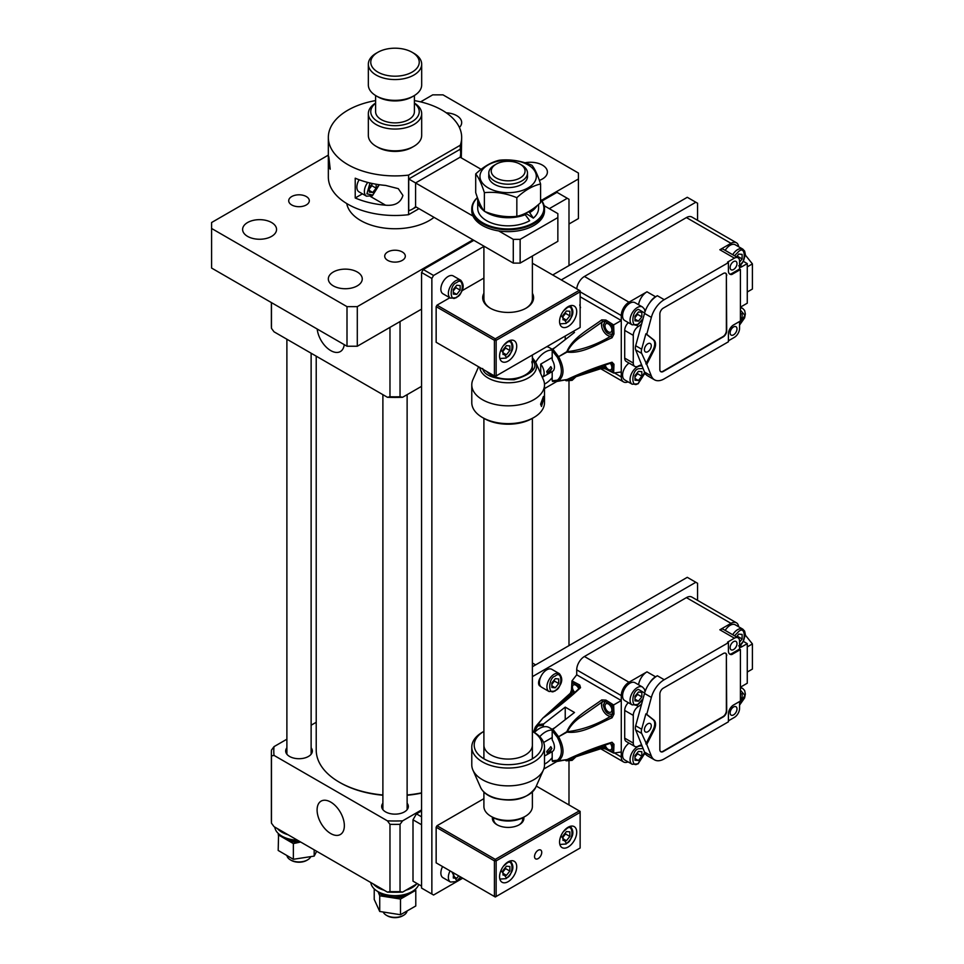 <?xml version="1.0" encoding="UTF-8"?>
<svg xmlns="http://www.w3.org/2000/svg" width="964" height="964" viewBox="0 0 964 964"><rect width="100%" height="100%" fill="white"/><g stroke="black" fill="none" stroke-linecap="round" stroke-linejoin="round"><path stroke-width="1.45" d="M367.742 182.437A10.303 5.953 -60 0 0 366.501 196.186L358.994 191.86A10.303 5.953 -60 0 1 359.126 179.75M371.743 184.522A4.844 2.796 -60 0 1 370.152 187.847A4.844 2.796 -60 0 1 369.296 188.751M371.863 184.377L371.863 185.715L369.296 188.92M372.538 183.546L369.296 187.582L369.296 192.149L372.719 192.463L376.153 188.197L371.863 185.715M376.153 188.197L376.153 184.232M369.296 190.474L372.719 192.463M483.904 246.423L433.571 275.475L431.86 278.439L431.86 894.026L433.571 895.014L462.72 878.192M568.989 804.952L568.989 761.403M568.989 645.615L568.989 381.37M568.989 265.582L568.989 199.271L567.278 198.283L549.287 208.67M473.854 240.337L423.292 269.534L421.569 272.499L421.569 888.085L431.86 894.026M567.278 198.283L556.999 192.342L541.949 201.03M433.571 275.475L423.292 269.534M431.86 278.439L421.569 272.499M642.494 307.01A10.303 5.953 -60 0 0 637.349 307.516A10.303 5.953 -60 0 0 630.613 316.59A10.303 5.953 -60 0 0 632.191 324.844L624.696 320.518A10.303 5.953 -60 0 1 623.118 312.264A10.303 5.953 -60 0 1 629.854 303.19A10.303 5.953 -60 0 1 634.999 302.672L642.494 307.01L644.338 308.974L645.049 311.649M637.445 313.192A4.844 2.796 -60 0 1 635.842 316.505A4.844 2.796 -60 0 1 634.987 317.409M637.566 313.035L637.566 314.372L634.987 317.578M641.843 316.855L641.843 312.276L638.421 311.974L634.987 316.24L634.987 320.807L638.421 321.12L641.843 316.855L637.566 314.372M634.987 319.132L638.421 321.12M306.299 196.548A10.303 5.953 0 0 0 295.068 195.258A10.303 5.953 0 0 0 288.706 200.753A10.303 5.953 0 0 0 291.731 204.958A10.303 5.953 0 0 0 302.949 206.248A10.303 5.953 0 0 0 309.311 200.753A10.303 5.953 0 0 0 306.299 196.548M402.289 251.966A10.303 5.953 0 0 0 391.059 250.676A10.303 5.953 0 0 0 384.708 256.171A10.303 5.953 0 0 0 387.721 260.376A10.303 5.953 0 0 0 398.951 261.666A10.303 5.953 0 0 0 405.314 256.171A10.303 5.953 0 0 0 402.289 251.966M539.37 180.376A16.966 9.797 0 0 0 547.395 172.05A16.966 9.797 0 0 0 542.431 165.121A16.966 9.797 0 0 0 524.958 162.771M459.406 127.465A16.966 9.797 0 0 0 461.684 122.573A16.966 9.797 0 0 0 456.719 115.644A16.966 9.797 0 0 0 446.272 112.812M357.295 272.005A16.966 9.797 0 0 0 338.798 269.884A16.966 9.797 0 0 0 328.326 278.933A16.966 9.797 0 0 0 333.291 285.862A16.966 9.797 0 0 0 351.788 287.983A16.966 9.797 0 0 0 362.259 278.933A16.966 9.797 0 0 0 357.295 272.005M271.583 222.527A16.966 9.797 0 0 0 253.086 220.407A16.966 9.797 0 0 0 242.615 229.456A16.966 9.797 0 0 0 247.591 236.385A16.966 9.797 0 0 0 266.076 238.506A16.966 9.797 0 0 0 276.56 229.456A16.966 9.797 0 0 0 271.583 222.527M346.763 203.561A48.489 27.992 0 0 0 360.717 220.551A48.489 27.992 0 0 0 434.041 217.358M420.581 101.871L432.716 94.858L443.006 94.858L578.424 173.038L578.424 178.979L541.443 200.331M568.989 224.01L578.424 218.563L578.424 178.979M472.999 239.843L357.295 306.648L357.295 346.233L421.569 309.119M357.295 346.233L347.004 346.233L347.004 306.648L357.295 306.648M347.004 306.648L211.586 228.468L211.586 222.527L328.338 155.12M347.004 346.233L211.586 268.052L211.586 228.468M565.446 832.776A4.844 2.796 -60 0 1 563.856 836.089A4.844 2.796 -60 0 1 563 836.993M565.567 832.631L565.567 833.956L563 837.162M569.857 836.439L569.857 831.86L566.422 831.558L563 835.824L563 840.391L566.422 840.704L569.857 836.439L565.567 833.956M563 838.716L566.422 840.704M374.225 888.856L374.225 899.436L379.72 911.462L379.72 895.773L400.494 899.038L400.494 914.728L379.72 911.462M378.045 891.664L379.72 895.773M400.494 899.038L415.785 890.278L415.785 905.967L400.494 914.728M415.785 890.278L415.388 889.23M404.374 896.351A19.388 11.194 180 0 1 395.228 897.737M412.556 891.314A19.388 11.194 180 0 1 411.905 892.037M384.985 896.134A19.388 11.194 180 0 1 378.322 892.254M505.449 867.407A4.844 2.796 -60 0 1 503.859 870.733A4.844 2.796 -60 0 1 503.003 871.637M505.57 867.263L505.57 868.6L503.003 871.805M509.86 871.07L509.86 866.503L506.425 866.202L503.003 870.468L503.003 875.035L506.425 875.336L509.86 871.07L505.57 868.6M503.003 873.36L506.425 875.336M274.812 827.112A24.245 14.002 0 0 0 297.49 840.198M277.379 828.582A24.245 14.002 0 0 0 288.079 834.764M532.381 745.076A24.245 14.002 180 0 1 496.4 757.33A24.245 14.002 180 0 1 483.904 745.076M491.712 762.223A33.945 19.593 180 0 1 483.904 731.363L482.434 732.218A36.367 20.991 0 0 0 471.782 747.064A36.367 20.991 0 0 0 490.543 765.428A36.367 20.991 0 0 0 544.503 747.064A36.367 20.991 0 0 0 533.851 732.218L532.381 731.363A33.945 19.593 180 0 1 535.153 756.945A33.945 19.593 180 0 1 491.712 762.223M544.503 747.064L544.503 764.874A36.367 20.991 180 0 1 543.371 770.067A36.367 20.991 180 0 1 490.543 783.238A36.367 20.991 180 0 1 472.914 770.067A36.367 20.991 180 0 1 471.782 764.874L471.782 747.064M725.193 630.408A10.303 5.953 -60 0 1 730.122 625.323A10.303 5.953 -60 0 1 735.279 624.817L742.774 629.143L744.618 631.119L745.353 634.613L743.401 641.241L739.557 645.772M737.725 635.324A4.844 2.796 -60 0 1 737.038 637.252M737.846 635.18L737.183 637.337M739.557 642.193L742.123 638.999L737.846 636.517M742.123 638.999L742.123 634.42L738.701 634.119L736.448 636.915M383.407 912.402A12.122 7.001 0 0 0 386.419 915.294A12.122 7.001 0 0 0 386.431 915.306A12.122 7.001 0 0 0 403.579 915.306A12.122 7.001 0 0 0 406.965 911.486M403.579 915.306L402.723 915.8A10.905 6.302 180 0 1 387.287 915.8A10.905 6.302 180 0 1 387.275 915.788L386.431 915.306M642.494 687.043A10.303 5.953 -60 0 0 637.349 687.549A10.303 5.953 -60 0 0 630.613 696.635A10.303 5.953 -60 0 0 632.191 704.889L624.696 700.563A10.303 5.953 -60 0 1 623.118 692.309A10.303 5.953 -60 0 1 629.854 683.223A10.303 5.953 -60 0 1 634.999 682.717L642.494 687.043L644.338 689.019L645.049 691.694M637.445 693.224A4.844 2.796 -60 0 1 635.842 696.55A4.844 2.796 -60 0 1 634.987 697.454M637.566 693.08L637.566 694.417L634.987 697.611M641.843 696.888L641.843 692.321L638.421 692.019L634.987 696.273L634.987 700.852L638.421 701.153L641.843 696.888L637.566 694.417M634.987 699.177L638.421 701.153M370.815 882.53A24.245 14.002 0 0 0 377.864 891.555A24.245 14.002 0 0 0 401.964 895.062A24.245 14.002 0 0 0 418.75 884.482M373.369 884.012A24.245 14.002 0 0 0 377.864 887.591A24.245 14.002 0 0 0 384.07 890.194M405.94 890.194A24.245 14.002 0 0 0 416.641 884.012M505.449 346.835A4.844 2.796 -60 0 1 503.859 350.161A4.844 2.796 -60 0 1 503.003 351.053M505.57 346.691L505.57 348.028L503.003 351.221M509.86 350.498L509.86 345.931L506.425 345.618L503.003 349.884L503.003 354.463L506.425 354.764L509.86 350.498L505.57 348.028M503.003 352.788L506.425 354.764M317.204 329.025A19.28 11.134 -120 0 0 330.724 350.595A19.28 11.134 -120 0 0 340.569 351.426A19.28 11.134 -120 0 0 344.244 344.642M421.569 386.323L402.591 397.276A121.211 69.986 180 0 1 387.42 397.276L274.029 331.809L271.474 328.363A123.633 71.384 180 0 1 271.366 325.458L271.366 302.563M402.591 397.276L400.036 396.77A123.633 71.384 180 0 1 389.974 396.77L387.42 397.276M271.474 328.363L271.474 302.624M389.974 327.362L389.974 396.77M400.036 396.77L400.036 321.554M540.587 199.295A36.367 20.991 180 0 1 544.503 208.766A36.367 20.991 180 0 1 533.851 223.612A36.367 20.991 180 0 1 494.231 228.167A36.367 20.991 180 0 1 471.782 208.766A36.367 20.991 180 0 1 477.397 197.56M544.503 208.766L544.503 210.646A36.367 20.991 180 0 1 533.851 225.492A36.367 20.991 180 0 1 494.231 230.047A36.367 20.991 180 0 1 471.782 210.646L471.782 208.766M540.587 199.596A35.752 20.642 180 0 1 533.429 222.865A35.752 20.642 180 0 1 486.157 224.552A35.752 20.642 180 0 1 477.445 197.68M526.187 214.008A20.606 11.893 180 0 1 525.32 214.839M498.689 230.914L513.282 239.349L520.138 239.349L557.855 217.575L557.855 213.622L544.106 205.681M481.132 169.327L460.141 157.204A14.846 12.122 -60 0 0 460.659 152.529A14.846 12.122 -60 0 0 460.141 149.287L408.724 178.979L408.724 210.646A14.846 12.122 120 0 0 412.014 209.345L416.171 207.031M513.282 239.349L513.282 263.1L415.58 206.694L415.58 182.943L473.035 216.105M513.282 263.1L520.138 263.1L557.855 241.325L557.855 217.575M520.138 239.349L520.138 263.1M376.153 53.285L377.864 52.297A24.245 14.002 180 0 1 412.146 52.297A24.245 14.002 180 0 1 412.146 72.095A24.245 14.002 180 0 1 377.864 72.095A24.245 14.002 180 0 1 377.864 52.297L376.153 53.285A26.667 15.4 180 0 0 368.344 64.178L368.344 84.965A26.667 15.4 180 0 0 376.153 95.846A26.667 15.4 180 0 0 413.857 95.846L413.857 95.846A26.667 15.4 180 0 0 421.678 84.965L421.678 64.178A26.667 15.4 180 0 1 413.857 75.059A26.667 15.4 180 0 1 384.805 78.397A26.667 15.4 180 0 1 368.344 64.178M412.146 52.297L413.857 53.285A26.667 15.4 180 0 1 421.678 64.178M412.146 96.834L413.857 95.846L412.146 96.834A24.245 14.002 180 0 1 377.864 96.834L376.153 95.846M414.399 95.52L414.399 111.679A19.388 11.194 180 0 1 408.724 119.596A19.388 11.194 180 0 1 387.588 122.03A19.388 11.194 180 0 1 375.611 111.679L375.611 95.52M414.399 103.281A24.245 14.002 180 0 1 412.146 121.572A24.245 14.002 180 0 1 379.117 122.259A24.245 14.002 180 0 1 375.611 103.281M414.399 103.088A26.667 15.4 180 0 1 421.678 113.656A26.667 15.4 180 0 1 413.857 124.549A26.667 15.4 180 0 1 384.805 127.887A26.667 15.4 180 0 1 368.344 113.656A26.667 15.4 180 0 1 375.611 103.088M421.678 113.656L421.678 135.43A26.667 15.4 180 0 1 413.857 146.323L413.857 146.323A26.667 15.4 180 0 1 376.153 146.323A26.667 15.4 180 0 1 368.344 135.43L368.344 113.656M412.146 147.311L413.857 146.323L412.146 147.311A24.245 14.002 180 0 1 377.864 147.311L376.153 146.323M640.373 745.196L642.181 746.244A10.303 5.953 -60 0 0 637.349 746.931A10.303 5.953 -60 0 0 630.613 756.017A10.303 5.953 -60 0 0 632.191 764.271L624.696 759.945A10.303 5.953 -60 0 1 622.973 752.197A10.303 5.953 -60 0 1 629.046 743.124M637.445 752.607A4.844 2.796 -60 0 1 635.842 755.933A4.844 2.796 -60 0 1 634.987 756.824M637.566 752.462L637.566 753.8L634.987 756.993M641.843 756.27L641.843 751.703L638.421 751.39L634.987 755.656L634.987 760.235L638.421 760.536L641.843 756.27L637.566 753.8M634.987 758.56L638.421 760.536M549.058 691.525L541.563 687.199A10.303 5.953 -60 0 1 539.985 678.945A10.303 5.953 -60 0 1 546.709 669.86A10.303 5.953 -60 0 1 551.866 669.353L559.361 673.679C563.603 678.969 562.145 684.765 554.963 691.092L549.058 691.525A10.303 5.953 -60 0 1 547.48 683.271A10.303 5.953 -60 0 1 554.216 674.197A10.303 5.953 -60 0 1 559.361 673.679M554.312 679.861A4.844 2.796 -60 0 1 552.709 683.187A4.844 2.796 -60 0 1 551.854 684.091M554.421 679.716L554.421 681.054L551.854 684.259M558.71 683.536L558.71 678.957L555.276 678.656L551.854 682.922L551.854 687.489L555.276 687.79L558.71 683.536L554.421 681.054M551.854 685.814L555.276 687.79M329.013 166.808C328.109 162.639 328.109 151.625 329.013 158.494L330.218 169.23L329.013 166.808M328.447 156.445L329.013 158.494M385.576 185.413L398.289 188.655L402.916 195.427C400.723 202.753 394.939 206.007 385.576 205.199A66.661 38.488 180 0 1 355.222 197.994L355.222 178.195A66.661 38.488 0 0 0 385.576 185.413M375.611 100.593A66.661 38.488 0 0 0 328.338 137.418A66.661 38.488 0 0 0 347.871 164.627A66.661 38.488 0 0 0 408.591 175.099L408.591 214.683L419.003 208.67M328.338 137.418L328.338 177.002A66.661 38.488 0 0 0 347.871 204.211A66.661 38.488 0 0 0 408.591 214.683M408.591 175.099L460.274 145.251A66.661 38.488 0 0 0 461.672 137.418A66.661 38.488 0 0 0 442.151 110.197A66.661 38.488 0 0 0 414.399 100.593M460.274 145.251L460.274 149.769M461.672 137.418L461.298 157.879M362.416 193.836L355.222 197.994M330.724 802.084A19.28 11.134 -120 0 0 321.301 801.012A19.28 11.134 -120 0 0 318.072 816.375A19.28 11.134 -120 0 0 330.724 833.559A19.28 11.134 -120 0 0 340.569 834.39A19.28 11.134 -120 0 0 343.256 818.87A19.28 11.134 -120 0 0 330.724 802.084M286.886 747.811A13.327 7.7 0 0 0 285.681 751.016A13.327 7.7 0 0 0 289.586 756.463A13.327 7.7 0 0 0 304.118 758.126A13.327 7.7 0 0 0 312.348 751.016A13.327 7.7 0 0 0 311.131 747.811M382.889 803.229A13.327 7.7 0 0 0 381.672 806.434A13.327 7.7 0 0 0 385.576 811.881A13.327 7.7 0 0 0 400.108 813.556A13.327 7.7 0 0 0 408.338 806.434A13.327 7.7 0 0 0 407.121 803.229M286.886 739.207L274.029 746.63A121.211 69.986 180 0 0 274.029 755.402L387.42 820.858A121.211 69.986 180 0 0 402.591 820.858L421.569 809.905M316.216 722.277L311.131 725.217M402.591 820.858L400.036 824.316A123.633 71.384 180 0 1 389.974 824.316L387.42 820.858M274.029 755.402L271.474 755.896A123.633 71.384 180 0 1 271.366 752.992A123.633 71.384 180 0 1 271.474 750.088L274.029 746.63M271.474 755.896L271.474 823.196A123.633 71.384 180 0 1 271.366 820.292L271.366 752.992M400.036 824.316L400.036 891.616A123.633 71.384 180 0 1 389.974 891.616L389.974 824.316M271.474 823.196L274.029 826.654L387.42 892.122L389.974 891.616M400.036 891.616L402.591 892.122A121.211 69.986 180 0 1 387.42 892.122M402.591 892.122L417.292 883.639M524.681 169.001A16.918 9.773 0 0 0 520.102 164.157A16.918 9.773 0 0 0 496.171 164.157A16.918 9.773 0 0 0 491.604 173.122A16.918 9.773 0 0 0 511.715 180.605A16.918 9.773 0 0 0 524.681 169.001M496.171 164.157L494.46 165.145A19.34 11.17 0 0 0 488.796 173.038A19.34 11.17 0 0 0 489.23 175.4A19.34 11.17 0 0 0 510.197 184.148A19.34 11.17 0 0 0 527.489 173.038A19.34 11.17 0 0 0 527.055 170.676A19.34 11.17 0 0 0 521.825 165.145L520.102 164.157M483.904 792.083L483.904 806.434A24.245 14.002 0 0 0 484.446 809.399A24.245 14.002 0 0 0 491.001 816.339A24.245 14.002 0 0 0 525.284 816.339A24.245 14.002 0 0 0 532.381 806.434L532.381 792.083M491.001 816.339L492.712 817.327A21.823 12.592 0 0 0 523.572 817.327L525.284 816.339M540.587 183.979L540.587 202.633C532.646 209.995 524.729 214.574 516.837 216.346C506.052 217.454 495.231 215.779 484.386 211.321C481.494 207.875 478.602 201.633 475.698 192.583L475.698 173.93C478.59 177.376 481.482 183.618 484.386 192.667C495.183 191.547 505.992 193.222 516.837 197.692C524.729 190.342 532.646 185.775 540.587 183.979C537.695 174.954 534.803 168.712 531.899 165.242C521.102 160.783 510.293 159.108 499.448 160.217C491.544 162 483.627 166.567 475.698 173.93M527.489 175.617A19.388 11.194 180 0 1 516.186 186.594A19.388 11.194 180 0 1 494.424 184.317A19.388 11.194 180 0 1 488.796 175.617M528.067 164.904A28.185 16.268 180 0 1 528.067 187.908A28.185 16.268 180 0 1 488.218 187.908A28.185 16.268 180 0 1 488.218 164.904A28.185 16.268 180 0 1 528.067 164.904M484.386 192.667L484.386 211.321M516.837 216.346L516.837 197.692M602.56 701.744L605.211 701.479L612.176 705.793L612.441 713.999L610.875 716.156C596.933 724.663 582.401 729.856 567.266 731.724C570.447 725.675 575.026 720.723 581.003 716.867L602.56 701.744L601.729 699.924L605.934 700.117A1.217 0.675 121.5 0 0 605.211 701.479L603.283 704.997C604.838 712.034 607.898 715.035 612.441 713.999A1.217 0.675 178.5 0 0 613.972 714.047L612.044 717.782L610.875 716.156A8.483 4.904 -120 0 1 604.729 712.926A8.483 4.904 -120 0 1 601.56 704.997A8.483 4.904 -120 0 1 602.56 701.744M736.99 708.962A4.844 2.796 120 0 0 735.978 706.733A4.844 2.796 120 0 0 732.242 708.034A4.844 2.796 120 0 0 730.122 712.914A4.844 2.796 120 0 0 731.134 715.131A4.844 2.796 120 0 0 734.869 713.842A4.844 2.796 120 0 0 736.99 708.962M645.868 743.931L653.098 729.82A9.7 5.603 120 0 0 653.098 719.638L645.868 713.866L641.663 729.242A7.278 4.193 120 0 0 641.663 733.411L646.736 744.425L653.954 730.314A9.7 5.603 120 0 0 653.954 720.132L646.736 714.36L651.363 697.406A19.388 11.194 -60 0 1 664.208 679.716L728.41 642.651L728.41 650.567A7.278 4.193 120 0 0 728.41 650.905A7.278 4.193 120 0 0 729.917 654.231A7.278 4.193 120 0 0 731.845 654.52L730.989 654.026L739.557 649.085L739.557 641.168A7.278 4.193 -60 0 0 738.05 637.831A7.278 4.193 -60 0 0 734.411 638.192L719.843 629.781A7.278 4.193 -60 0 1 723.482 629.42L738.05 637.831M729.507 653.941A7.278 4.193 120 0 0 730.989 654.026M730.122 647.591A4.844 2.796 -60 0 1 732.242 642.711A4.844 2.796 -60 0 1 735.978 641.422A4.844 2.796 -60 0 1 736.99 643.639A4.844 2.796 -60 0 1 734.869 648.519A4.844 2.796 -60 0 1 731.134 649.82A4.844 2.796 -60 0 1 730.122 647.591M602.126 745.847A8.483 4.904 -120 0 0 602.56 747.004L567.085 759.548L584.533 752.269L611.682 742.81A1.217 0.639 73.7 0 0 612.044 742.256L613.972 744.292A1.217 0.723 -178.4 0 1 612.441 744.184L612.176 752.077L602.56 747.004A1.217 0.723 -105.5 0 1 602.175 748.305L605.488 748.932A1.217 0.723 -61.6 0 1 605.211 748.353L603.729 745.305M552.191 751.619A9.7 5.603 -120 0 0 552.42 751.498A9.7 5.603 -120 0 0 554.421 747.064A9.7 5.603 -120 0 0 552.191 739.93L552.191 730.688L557.433 737.4L558.602 736.737C564.458 747.931 564.458 755.969 558.602 760.837L557.433 760.186L552.191 760.849L552.902 761.476L552.191 760.849L552.191 751.631M551.854 748.546L547.215 753.041L546.709 751.51L550.854 746.739L551.854 748.546M574.845 692.369A4.844 2.796 60 0 1 572.423 687.187A4.844 2.796 60 0 1 573.423 684.958A4.844 2.796 60 0 1 578.762 688.766M644.422 729.736A4.844 2.796 -60 0 1 646.531 724.856A4.844 2.796 -60 0 1 650.266 723.566A4.844 2.796 -60 0 1 651.278 725.784A4.844 2.796 -60 0 1 649.158 730.664A4.844 2.796 -60 0 1 645.422 731.953A4.844 2.796 -60 0 1 644.422 729.736M610.224 743.244A4.844 2.796 60 0 1 611.851 747.558A4.844 2.796 60 0 1 610.851 749.775A4.844 2.796 60 0 1 605.139 744.847M547.106 752.956A3.639 2.097 120 0 0 549.854 751.799A3.639 2.097 120 0 0 551.336 748.245A3.639 2.097 120 0 0 550.697 746.654M604.994 705.985A4.844 2.796 60 0 1 605.995 703.768A4.844 2.796 60 0 1 609.73 705.07A4.844 2.796 60 0 1 611.851 709.95A4.844 2.796 60 0 1 610.851 712.167A4.844 2.796 60 0 1 607.103 710.866A4.844 2.796 60 0 1 604.994 705.985M552.191 757.668A19.388 11.194 -60 0 1 544.503 764.127M539.744 736.677A19.388 11.194 -60 0 1 552.3 730.134M534.381 732.519A19.388 11.194 -60 0 1 549.119 727.543L552.613 729.555M552.191 737.532L543.624 742.473M552.456 729.459L553.131 729.073M579.846 687.742L579.063 686.38L579.87 687.718C574.026 693.622 555.372 708.914 550.396 712.601L542.84 718.108L537.719 724.675L543.648 723.916L565.229 707.13L574.484 712.48L552.902 729.254L552.191 730.688M543.178 717.819L571.688 693.526L571.833 690.549L573.737 693.357M552.902 729.254L558.602 736.737L566.844 731.688C572.978 717.24 589.028 709.432 601.729 699.924M554.842 727.712L552.131 729.278M660.689 751.643A4.844 2.796 120 0 0 662.931 751.317L722.928 716.674A4.844 2.796 120 0 0 726.362 710.733L726.362 655.315A4.844 2.796 120 0 0 725.518 653.206M641.663 729.242L635.674 725.784A7.278 4.193 120 0 0 635.674 729.953L641.663 733.411M635.674 725.784L641.663 703.877A12.122 7.001 -60 0 1 638.421 706.479L636.276 705.25M731.845 654.52L740.412 649.579L740.412 701.045L733.556 704.997A7.278 4.193 120 0 0 728.41 713.902L728.41 721.819L664.208 758.897A19.388 11.194 -60 0 1 654.508 759.849A19.388 11.194 -60 0 1 651.363 756.029L644.506 752.077L641.663 744.931A12.122 7.001 -60 0 0 638.421 746.064A7.278 4.193 -60 0 1 634.782 746.425L626.214 741.485A7.278 4.193 -60 0 1 624.708 738.147L624.708 710.444L633.276 715.384A7.278 4.193 -60 0 1 638.421 706.479M633.276 715.384L633.276 743.099L624.708 738.147M634.782 746.425A7.278 4.193 -60 0 1 633.276 743.099M641.663 744.931L635.674 729.953M612.176 705.793L613.634 704.961L613.972 714.047M612.044 717.782C597.584 724.036 582.425 734.038 567.085 732.11L558.602 736.737M566.88 759.68L558.602 760.837L567.085 759.548C582.569 752.39 597.559 746.63 612.044 742.256M613.972 744.292L613.634 753.089L605.488 748.932A1.217 0.723 -61.6 0 0 605.934 748.944M605.934 700.117L613.634 704.961L621.274 700.539L621.274 752.004L613.634 753.089L612.176 752.077M655.556 676.788L657.352 675.764A19.388 11.194 120 0 0 649.64 682.946A12.122 7.001 -60 0 1 655.556 676.788L646.989 671.848A12.122 7.001 -60 0 0 638.566 684.777M641.663 703.877L644.506 693.441L651.363 697.406M649.64 682.946A19.388 11.194 120 0 0 644.506 693.441M542.937 727.001L543.648 723.916M533.972 732.279L537.707 726.013L542.937 725.35M571.688 689.634A1.217 0.723 1.6 0 0 571.833 690.549L572.098 682.657L579.063 686.38A1.217 0.723 118.4 0 1 579.738 684.994L580.533 687.681A1.217 0.639 -133.7 0 0 579.87 687.718M572.098 682.657L571.953 680.897L579.738 684.994M570.218 693.646A1.217 0.723 45.5 0 1 570.363 693.212L571.483 690.031L571.953 680.897L576.713 674.812L621.274 700.539L621.274 695.598A10.905 6.302 -60 0 1 628.986 682.235L646.989 671.848M580.533 687.681C569.447 698.081 556.963 708.179 543.081 717.975M537.707 726.013L537.719 724.675L542.877 718.072M565.229 719.602L565.229 707.13M558.602 760.837L552.589 761.5M601.729 748.221A1.217 0.723 -105.5 0 0 602.175 748.305L566.844 759.692L556.71 761.536M726.699 655.508A4.844 2.796 120 0 0 725.699 653.291A4.844 2.796 120 0 0 723.265 653.532L663.28 688.176A4.844 2.796 120 0 0 659.846 694.116L659.846 749.534A4.844 2.796 120 0 0 660.846 751.751A4.844 2.796 120 0 0 663.28 751.51L723.265 716.879A4.844 2.796 120 0 0 726.699 710.938L726.362 655.315M646.736 714.36L645.868 713.866M728.41 642.651L727.555 642.157L734.411 638.192M740.412 649.579L739.557 649.085M651.363 756.029L646.736 744.425M644.506 752.077A19.388 11.194 120 0 0 647.651 755.896L654.508 759.849M732.556 620.563L734.556 621.72M745.341 635.131L752.414 643.928L752.414 669.076L747.269 672.041M739.557 647.639A12.122 7.001 120 0 0 742.123 646.603L747.269 643.639L747.269 683.223L742.123 686.199A12.122 7.001 120 0 0 740.412 687.38M624.708 710.444A7.278 4.193 -60 0 1 628.347 702.66M739.617 701.503L739.557 708.468A7.278 4.193 -60 0 1 734.411 717.373L728.41 720.831M533.562 732.038L535.345 727.025L537.719 724.675M536.165 725.964L542.84 718.108L570.363 693.212A1.217 0.723 45.5 0 1 571.688 693.526A8.483 4.904 -120 0 0 572.459 694.478M743.328 641.361L747.269 643.639M752.414 643.928L747.269 646.904M719.843 629.781L730.989 623.346A10.905 6.302 -60 0 1 736.436 622.804A10.905 6.302 -60 0 1 738.641 626.757M628.058 761.885A10.905 6.302 -60 0 1 623.539 761.946A10.905 6.302 -60 0 1 621.274 756.957L621.274 752.004M736.436 622.804L691.875 597.077A10.905 6.302 120 0 0 686.416 597.62L584.425 656.508A10.905 6.302 120 0 0 576.713 669.86L576.713 674.812M379.912 892.604A18.388 10.616 -0 0 0 380.937 893.387L381.274 893.194M383.166 893.869L383.166 894.664A18.388 10.616 -0 0 0 408.013 894.05A18.388 10.616 -0 0 0 410.098 892.604M523.777 817.207A15.761 9.098 180 0 1 519.283 824.75L519.283 824.75A15.761 9.098 180 0 1 497.002 824.75A15.761 9.098 180 0 1 492.508 817.207M518.837 824.991A14.544 8.399 -0 0 0 522.681 819.304L522.681 817.809M534.538 856.514A5.085 2.94 120 0 0 535.598 858.852A5.085 2.94 120 0 0 539.515 857.49A5.085 2.94 120 0 0 541.744 852.357A5.085 2.94 120 0 0 540.683 850.031A5.085 2.94 120 0 0 536.767 851.393A5.085 2.94 120 0 0 534.538 856.514M499.569 876.71A12.122 7.001 120 0 0 502.075 882.253A12.122 7.001 120 0 0 511.426 879.011A12.122 7.001 120 0 0 516.716 866.805A12.122 7.001 120 0 0 514.198 861.262A12.122 7.001 120 0 0 504.859 864.503A12.122 7.001 120 0 0 499.569 876.71M559.566 842.066A12.122 7.001 120 0 0 562.072 847.621A12.122 7.001 120 0 0 571.423 844.368A12.122 7.001 120 0 0 576.713 832.173A12.122 7.001 120 0 0 574.195 826.618A12.122 7.001 120 0 0 564.856 829.871A12.122 7.001 120 0 0 559.566 842.066M495.279 896.99L496.147 896.496L494.424 896.496L495.279 896.99M483.904 798.662L437.005 825.738L436.15 827.22L437.005 825.738L495.279 859.382L494.424 860.876L494.424 896.496L436.15 862.852L436.15 827.22L494.424 860.876L496.147 860.876L580.135 812.375L580.135 811.387L536.297 786.07M580.135 848.007L496.147 896.496L496.147 860.876L495.279 859.382L579.28 810.893L580.135 812.375L580.135 848.007M493.797 817.906A14.544 8.399 -0 0 0 493.592 819.304A14.544 8.399 -0 0 0 497.448 824.991M611.935 362.813L612.441 364.139L611.935 362.813M602.56 321.711L605.211 321.434L612.176 325.76L612.441 333.954L610.875 336.111C596.933 344.63 582.401 349.824 567.266 351.691C570.447 345.642 575.026 340.69 581.003 336.834L602.56 321.711L601.729 319.879L605.934 320.072A1.217 0.675 121.5 0 0 605.211 321.434L603.283 324.952C604.838 332.002 607.898 335.002 612.441 333.954A1.217 0.675 178.5 0 0 613.972 334.002L612.044 337.749L610.875 336.111A8.483 4.904 -120 0 1 604.729 332.881A8.483 4.904 -120 0 1 601.56 324.952A8.483 4.904 -120 0 1 602.56 321.711M736.99 328.917A4.844 2.796 120 0 0 735.978 326.7A4.844 2.796 120 0 0 732.242 328.001A4.844 2.796 120 0 0 730.122 332.881A4.844 2.796 120 0 0 731.134 335.098A4.844 2.796 120 0 0 734.869 333.797A4.844 2.796 120 0 0 736.99 328.917M645.868 363.898L653.098 349.775A9.7 5.603 120 0 0 653.098 339.593L645.868 333.821L641.663 349.209A7.278 4.193 120 0 0 641.663 353.378L646.736 364.392L653.954 350.269A9.7 5.603 120 0 0 653.954 340.099L646.736 334.315L651.363 317.361A19.388 11.194 -60 0 1 664.208 299.671L728.41 262.606L728.41 270.523A7.278 4.193 120 0 0 728.41 270.872A7.278 4.193 120 0 0 729.917 274.198A7.278 4.193 120 0 0 731.845 274.487L730.989 273.993L739.557 269.04L739.557 261.123A7.278 4.193 -60 0 0 738.05 257.798A7.278 4.193 -60 0 0 734.411 258.159L719.843 249.736A7.278 4.193 -60 0 1 723.482 249.387L738.05 257.798M729.507 273.909A7.278 4.193 120 0 0 730.989 273.993M730.122 267.558A4.844 2.796 -60 0 1 732.242 262.678A4.844 2.796 -60 0 1 735.978 261.377A4.844 2.796 -60 0 1 736.99 263.594A4.844 2.796 -60 0 1 734.869 268.474A4.844 2.796 -60 0 1 731.134 269.775A4.844 2.796 -60 0 1 730.122 267.558M602.126 365.814A8.483 4.904 -120 0 0 602.56 366.959L567.085 379.503L584.533 372.237L611.682 362.777A1.217 0.639 73.7 0 0 612.044 362.223L613.972 364.259A1.217 0.723 -178.4 0 1 612.441 364.139L612.176 372.044L602.56 366.959A1.217 0.723 -105.5 0 1 602.175 368.26L605.488 368.887A1.217 0.723 -61.6 0 1 605.211 368.32L603.729 365.272M552.191 371.574A9.7 5.603 -120 0 0 552.42 371.453A9.7 5.603 -120 0 0 554.421 367.019A9.7 5.603 -120 0 0 552.191 359.885L552.191 350.655L557.433 357.367L558.602 356.692C564.458 367.887 564.458 375.924 558.602 380.804L557.433 380.141L552.191 380.816L552.902 381.431L552.191 380.816L552.191 371.586M551.854 368.501L547.215 372.996L546.709 371.477L550.854 366.694L551.854 368.501M552.191 357.487L540.708 364.115A9.7 5.603 60 0 1 544.142 372.96A9.7 5.603 60 0 1 542.322 377.273L552.42 371.453M644.422 349.703A4.844 2.796 -60 0 1 646.531 344.823A4.844 2.796 -60 0 1 650.266 343.521A4.844 2.796 -60 0 1 651.278 345.739A4.844 2.796 -60 0 1 649.158 350.619A4.844 2.796 -60 0 1 645.422 351.92A4.844 2.796 -60 0 1 644.422 349.703M610.224 363.211A4.844 2.796 60 0 1 611.851 367.513A4.844 2.796 60 0 1 610.851 369.73A4.844 2.796 60 0 1 605.139 364.802M547.106 372.923A3.639 2.097 120 0 0 549.854 371.755A3.639 2.097 120 0 0 551.336 368.212A3.639 2.097 120 0 0 550.697 366.621M604.994 325.953A4.844 2.796 60 0 1 605.995 323.723A4.844 2.796 60 0 1 609.73 325.025A4.844 2.796 60 0 1 611.851 329.905A4.844 2.796 60 0 1 610.851 332.122A4.844 2.796 60 0 1 607.103 330.821A4.844 2.796 60 0 1 604.994 325.953M552.191 377.623A19.388 11.194 -60 0 1 544.479 384.106M535.683 362.247A19.388 11.194 -60 0 1 552.3 350.089M546.781 346.691A19.388 11.194 -60 0 1 549.119 347.498L552.613 349.522M540.708 364.115L540.708 373.622M552.456 349.426L553.131 349.028M573.086 331.508L574.484 332.435L552.902 349.221L558.602 356.692L566.844 351.655C572.978 337.207 589.028 329.387 601.729 319.879M554.842 347.667L552.131 349.245M660.689 371.598A4.844 2.796 120 0 0 662.931 371.273L722.928 336.641A4.844 2.796 120 0 0 726.362 330.7L726.362 275.27A4.844 2.796 120 0 0 725.518 273.161M641.663 349.209L635.674 345.739A7.278 4.193 120 0 0 635.674 349.908L641.663 353.378M635.674 345.739L641.663 323.844A12.122 7.001 -60 0 1 638.421 326.447L636.276 325.205M731.845 274.487L740.412 269.534L740.412 321L733.556 324.952A7.278 4.193 120 0 0 728.41 333.869L728.41 341.786L664.208 378.852A19.388 11.194 -60 0 1 654.508 379.816A19.388 11.194 -60 0 1 651.363 375.996L644.506 372.032L641.663 364.898A12.122 7.001 -60 0 0 638.421 366.031A7.278 4.193 -60 0 1 634.782 366.392L626.214 361.44A7.278 4.193 -60 0 1 624.708 358.114L624.708 330.399L633.276 335.352A7.278 4.193 -60 0 1 638.421 326.447M633.276 335.352L633.276 363.054L624.708 358.114M634.782 366.392A7.278 4.193 -60 0 1 633.276 363.054M641.663 364.898L635.674 349.908M612.176 325.76L613.634 324.916L613.972 334.002M612.044 337.749C597.584 344.003 582.425 353.993 567.085 352.065L558.602 356.692M566.88 379.635L558.602 380.804L567.085 379.503C582.569 372.357 597.559 366.585 612.044 362.223M613.972 364.259L613.634 373.044L605.488 368.887A1.217 0.723 -61.6 0 0 605.934 368.899M605.934 320.072L613.634 324.916L621.274 320.506L621.274 371.971L613.634 373.044L612.176 372.044M655.556 296.755L657.352 295.719A19.388 11.194 120 0 0 649.64 302.901A12.122 7.001 -60 0 1 655.556 296.755L646.989 291.803A12.122 7.001 -60 0 0 638.566 304.732M641.663 323.844L644.506 313.408L651.363 317.361M649.64 302.901A19.388 11.194 120 0 0 644.506 313.408M579.738 304.949L580.533 307.649A1.217 0.639 -133.7 0 0 580.135 307.564M565.229 339.557L565.229 336.038M552.902 349.221L552.191 350.655M558.602 380.804L552.589 381.467M601.729 368.176A1.217 0.723 -105.5 0 0 602.175 368.26L566.844 379.647L556.71 381.503M726.699 275.475A4.844 2.796 120 0 0 725.699 273.258A4.844 2.796 120 0 0 723.265 273.499L663.28 308.131A4.844 2.796 120 0 0 659.846 314.071L659.846 369.489A4.844 2.796 120 0 0 660.846 371.718A4.844 2.796 120 0 0 663.28 371.477L723.265 336.834A4.844 2.796 120 0 0 726.699 330.893L726.362 275.27M646.736 334.315L645.868 333.821M728.41 262.606L727.555 262.112L734.411 258.159M740.412 269.534L739.557 269.04M651.363 375.996L646.736 364.392M644.506 372.032A19.388 11.194 120 0 0 647.651 375.852L654.508 379.816M732.556 240.53L734.556 241.687M745.341 255.086L752.414 263.895L752.414 289.031L747.269 292.008M739.557 267.594A12.122 7.001 120 0 0 742.123 266.57L747.269 263.594L747.269 303.19L742.123 306.154A12.122 7.001 120 0 0 740.412 307.347M624.708 330.399A7.278 4.193 -60 0 1 628.347 322.627M739.557 321.494L739.557 328.423A7.278 4.193 -60 0 1 734.411 337.328L728.41 340.798M580.135 296.755L621.274 320.506L621.274 315.553A10.905 6.302 -60 0 1 628.986 302.19L646.989 291.803M743.328 261.328L747.269 263.594M752.414 263.895L747.269 266.859M719.843 249.736L730.989 243.314A10.905 6.302 -60 0 1 736.436 242.771A10.905 6.302 -60 0 1 738.641 246.724M628.058 381.84A10.905 6.302 -60 0 1 623.539 381.913A10.905 6.302 -60 0 1 621.274 376.912L621.274 371.971M736.436 242.771L691.875 217.033A10.905 6.302 120 0 0 686.416 217.575L584.425 276.463A10.905 6.302 120 0 0 576.749 288.863M725.193 250.375A10.303 5.953 -60 0 1 730.122 245.29A10.303 5.953 -60 0 1 735.279 244.784L742.774 249.11L744.618 251.086L745.353 254.568L743.401 261.196L739.557 265.727M737.725 255.291A4.844 2.796 -60 0 1 737.038 257.207M737.846 255.147L737.183 257.292M739.557 262.16L742.123 258.954L737.846 256.484M742.123 258.954L742.123 254.388L738.701 254.074L736.448 256.87M565.446 312.191A4.844 2.796 -60 0 1 563.856 315.517A4.844 2.796 -60 0 1 563 316.421M565.567 312.047L565.567 313.384L563 316.59M569.857 315.867L569.857 311.288L566.422 310.986L563 315.252L563 319.819L566.422 320.12L569.857 315.867L565.567 313.384M563 318.144L566.422 320.12M543.877 398.626L541.479 406.447L540.599 404.193L543.431 396.457L543.877 398.626M482.434 417.496L484.145 418.484A33.945 19.593 0 0 0 532.14 418.484L533.851 417.496A36.367 20.991 180 0 1 482.434 417.496A36.367 20.991 180 0 1 472.746 407.459A36.367 20.991 180 0 1 471.782 402.651L471.782 384.829A36.367 20.991 0 0 0 472.746 389.649A36.367 20.991 0 0 0 512.342 405.687A36.367 20.991 0 0 0 544.503 384.829A36.367 20.991 0 0 0 543.539 380.021A36.367 20.991 0 0 0 543.371 379.635A36.367 20.991 0 0 0 543.202 379.262M544.503 384.829L544.503 402.651A36.367 20.991 180 0 1 533.851 417.496M478.59 366.79L472.914 379.635A36.367 20.991 0 0 0 471.782 384.829M531.742 361.825A24.245 14.002 180 0 1 532.381 365.043A24.245 14.002 180 0 1 513.764 378.659A24.245 14.002 180 0 1 486.507 371.345M408.724 178.979L415.58 182.943L460.141 157.204M415.58 206.694A14.846 12.122 120 0 1 412.014 209.345M532.381 293.261A25.45 14.701 180 0 1 526.139 308.131L526.139 308.131A25.45 14.701 180 0 1 490.146 308.131A25.45 14.701 180 0 1 483.904 293.261M525.705 308.384A24.245 14.002 0 0 0 532.381 298.732M499.569 356.126A12.122 7.001 120 0 0 502.075 361.681A12.122 7.001 120 0 0 511.426 358.427A12.122 7.001 120 0 0 516.716 346.233A12.122 7.001 120 0 0 514.198 340.69A12.122 7.001 120 0 0 504.859 343.931A12.122 7.001 120 0 0 499.569 356.126M559.566 321.494A12.122 7.001 120 0 0 562.072 327.037A12.122 7.001 120 0 0 571.423 323.796A12.122 7.001 120 0 0 576.713 311.601A12.122 7.001 120 0 0 574.195 306.046A12.122 7.001 120 0 0 564.856 309.299A12.122 7.001 120 0 0 559.566 321.494M495.279 376.418L496.147 375.924L494.424 375.924L495.279 376.418M449.839 297.755L437.005 305.166L436.15 306.648L437.005 305.166L495.279 338.81L494.424 340.292L494.424 375.924L436.15 342.28L436.15 306.648L494.424 340.292L496.147 340.292L580.135 291.803L580.135 290.815L532.381 263.244M580.135 327.435L496.147 375.924L496.147 340.292L495.279 338.81L579.28 290.321L580.135 291.803L580.135 327.435M483.904 298.732A24.245 14.002 0 0 0 490.58 308.384M483.904 278.09L462.31 290.55M413.002 819.798L421.569 824.75L421.569 886.109L413.002 881.156L413.002 819.798L416.436 813.857L421.569 816.833M421.569 810.893L416.436 813.857M525.669 213.213L533.321 218.129A30.426 17.569 0 0 0 538.563 208.272L538.563 204.428M536.972 205.778A30.426 17.569 180 0 1 529.658 212.574L528.344 211.815M533.321 218.129L529.658 212.574M484.036 210.875A30.426 17.569 180 0 1 477.722 200.163L477.722 208.272A30.426 17.569 0 0 0 486.627 220.696A30.426 17.569 0 0 0 529.658 220.696L525.211 214.695A30.426 17.569 180 0 1 486.627 212.574A30.426 17.569 180 0 1 485 211.562M477.722 200.163A30.426 17.569 180 0 1 477.819 198.705M523.97 213.984L525.211 214.695M740.412 700.515L742.123 698.382L740.412 697.382M742.123 698.382L742.123 693.803L740.412 693.658M278.584 833.764L278.186 850.453L293.357 859.286L293.357 843.596L300.635 842.018M278.186 834.764L293.357 843.596M314.18 849.838L314.18 856.104L293.357 859.286M316.674 851.284L314.18 856.104M282.03 836.535A19.388 11.194 180 0 1 281.464 835.896M298.635 842.319A19.388 11.194 180 0 1 289.513 840.885M552.709 274.981L687.272 197.295L695.839 202.235L561.277 279.922M697.562 220.322L697.562 203.223L695.839 202.235M544.503 388.576L556.806 381.479M640.373 365.163L642.181 366.2A10.303 5.953 -60 0 0 637.349 366.898A10.303 5.953 -60 0 0 630.613 375.972A10.303 5.953 -60 0 0 632.191 384.226L624.696 379.9A10.303 5.953 -60 0 1 622.973 372.164A10.303 5.953 -60 0 1 629.046 363.079M637.445 372.562A4.844 2.796 -60 0 1 635.842 375.888A4.844 2.796 -60 0 1 634.987 376.791M637.566 372.417L637.566 373.755L634.987 376.96M641.843 376.237L641.843 371.658L638.421 371.357L634.987 375.623L634.987 380.19L638.421 380.503L641.843 376.237L637.566 373.755M634.987 378.515L638.421 380.503M450.489 298.129L442.994 293.803A10.303 5.953 -60 0 1 441.416 285.537A10.303 5.953 -60 0 1 448.139 276.463A10.303 5.953 -60 0 1 453.297 275.957L460.792 280.283C465.046 285.561 463.576 291.369 456.406 297.695L450.489 298.129A10.303 5.953 -60 0 1 448.911 289.875A10.303 5.953 -60 0 1 455.647 280.789A10.303 5.953 -60 0 1 460.792 280.283M455.743 286.465A4.844 2.796 -60 0 1 454.14 289.79A4.844 2.796 -60 0 1 453.285 290.682M455.864 286.32L455.864 287.658L453.285 290.851M460.141 290.128L460.141 285.561L456.719 285.248L453.285 289.513L453.285 294.092L456.719 294.394L460.141 290.128L455.864 287.658M453.285 292.417L456.719 294.394M532.381 666.751L687.272 577.328L695.839 582.28L532.381 676.656M697.562 600.355L697.562 583.268L695.839 582.28M543.78 769.043L556.806 761.524M540.491 686.248A6.664 3.844 -60 0 1 539.948 686.031A6.664 3.844 -60 0 1 540.491 677.475M307.588 859.888L306.721 860.382A10.905 6.302 180 0 1 306.721 860.382A10.905 6.302 180 0 1 306.709 860.382A10.905 6.302 180 0 1 291.297 860.382L290.441 859.888A12.122 7.001 -0 0 0 307.564 859.888A12.122 7.001 -0 0 0 307.588 859.888A12.122 7.001 -0 0 0 310.589 857.008M287.055 856.08A12.122 7.001 -0 0 0 290.441 859.888M283.91 837.186A18.388 10.616 0 0 0 286.007 838.632A18.388 10.616 0 0 0 300.117 841.717M740.412 320.47L742.123 318.337L740.412 317.349M742.123 318.337L742.123 313.77L740.412 313.613M316.216 356.174L316.216 750.028A78.783 45.489 0 0 0 339.292 782.19L339.292 782.19A78.783 45.489 0 0 0 382.889 794.975M340.147 782.684L339.292 782.19L340.147 782.684A77.578 44.79 0 0 0 382.889 795.252M407.121 795.252A77.578 44.79 0 0 0 421.569 793.095M407.121 794.975A78.783 45.489 0 0 0 421.569 792.854M450.08 870.902A10.303 5.953 -60 0 0 450.489 882.048L442.994 877.71A10.303 5.953 -60 0 1 442.584 866.564M453.285 874.77L454.393 873.384A4.844 2.796 -60 0 1 454.14 873.697A4.844 2.796 -60 0 1 453.285 874.601M453.658 872.962L453.285 877.999L456.719 878.312L458.683 875.866M453.285 876.324L456.719 878.312M378.924 184.666L372.719 195.065L366.923 193.824L370.007 182.991M643.096 318.566L638.421 323.723C631.046 330.532 631.046 311.083 638.421 309.372L644.627 312.975M570.049 826.365A10.303 5.953 -60 0 1 570.507 826.594C574.749 831.872 573.279 837.68 566.109 843.994L560.205 844.44A10.303 5.953 -60 0 1 559.783 844.151M563.41 831.607L566.422 828.956C573.797 822.147 573.797 841.596 566.422 843.307L560.988 835.776M575.616 756.812L572.423 759.68L567.338 759.56M564.82 760.006L566.205 760.801A10.303 5.953 -60 0 1 565.205 759.945M510.052 861.009A10.303 5.953 -60 0 1 510.51 861.226C514.752 866.503 513.282 872.312 506.112 878.638L500.208 879.072A10.303 5.953 -60 0 1 499.786 878.794M503.413 866.238L506.425 863.599C513.8 856.779 513.8 876.24 506.425 877.939L500.991 870.42M480.578 787.407C482.988 792.348 487.7 795.951 494.737 798.216C513.776 802.626 527.428 799.023 535.707 787.407A28.45 16.424 180 0 1 494.375 797.71A28.45 16.424 180 0 1 480.578 787.407L472.914 770.067M732.688 634.734A10.303 5.953 -60 0 1 737.629 629.661A10.303 5.953 -60 0 1 742.774 629.143M734.52 635.794L738.701 631.516C746.076 624.708 746.076 644.157 738.701 645.868M643.096 698.599L638.421 703.756C631.046 710.564 631.046 691.116 638.421 689.405L644.627 693.008M510.51 340.654L510.101 340.413A10.303 5.953 -60 0 1 510.51 340.654C514.752 345.931 513.282 351.74 506.112 358.066L500.208 358.5A10.303 5.953 -60 0 1 499.786 358.21M503.413 345.666L506.425 343.015C513.8 336.207 513.8 355.656 506.425 357.367L500.991 349.848M575.616 376.779L572.423 379.635L567.338 379.527M564.82 379.973L566.205 380.768A10.303 5.953 -60 0 1 565.205 379.9M644.627 752.366L638.421 763.139C631.046 769.947 631.046 750.498 638.421 748.787L643.096 748.546M555.276 676.053C562.663 669.233 562.663 688.694 555.276 690.405C547.901 697.213 547.901 677.752 555.276 676.053M370.586 196.548L385.576 205.199M557.433 737.4C562.687 748.052 562.687 755.656 557.433 760.186M653.954 730.314L653.098 729.82M653.954 720.132L653.098 719.638M742.123 646.603L740.027 645.398M657.352 675.764L664.208 679.716M686.416 597.62L730.989 623.346M628.986 682.235L584.425 656.508M621.274 695.598L576.713 669.86M621.274 756.957L614.393 752.98M557.433 357.367C562.687 368.019 562.687 375.611 557.433 380.141M653.954 350.269L653.098 349.775M653.954 340.099L653.098 339.593M742.123 266.57L740.027 265.353M657.352 295.719L664.208 299.671M686.416 217.575L730.989 243.314M628.986 302.19L584.425 276.463M621.274 315.553L580.135 291.803M621.274 376.912L614.393 372.935M732.688 254.701A10.303 5.953 -60 0 1 737.629 249.616A10.303 5.953 -60 0 1 742.774 249.11M734.52 255.749L738.701 251.471C746.076 244.663 746.076 264.112 738.701 265.823M570.049 305.793A10.303 5.953 -60 0 1 570.507 306.01C574.749 311.3 573.279 317.096 566.109 323.422L560.205 323.856A10.303 5.953 -60 0 1 559.783 323.579L560.205 323.856M563.41 311.023L566.422 308.384C573.797 301.575 573.797 321.024 566.422 322.735L560.988 315.204M479.759 367.453A28.45 16.424 0 0 0 480.458 370.128A28.45 16.424 0 0 0 514.668 382.347A28.45 16.424 0 0 0 535.827 362.597A28.45 16.424 0 0 0 535.707 362.295L532.381 357.632M532.381 359.367L533.598 361.572C537.888 368.332 531.393 374.381 514.137 379.744C494.556 379.394 484.073 375.647 482.675 368.501M740.412 688.067A10.303 5.953 -60 0 1 742.774 688.525L744.618 690.501L745.353 693.996L744.618 697.936L739.557 705.154M740.412 690.188L744.871 695.345L739.557 704.684M644.627 372.321L638.421 383.106C631.046 389.914 631.046 370.465 638.421 368.754L643.096 368.501M456.719 282.645C464.094 275.837 464.094 295.285 456.719 296.996C449.332 303.805 449.332 284.356 456.719 282.645M538.575 682.97L539.479 683.5M740.412 308.034A10.303 5.953 -60 0 1 742.774 308.492L744.618 310.468L745.353 313.951L744.618 317.891L739.557 325.109M740.412 310.143L744.871 315.3L739.557 324.639M460.659 877.011L456.719 880.915L451.911 871.95M379.322 184.714L372.405 195.752L366.501 196.186M642.807 319.638L638.108 324.41L632.191 324.844M576.098 756.644L572.11 760.367L566.205 760.801M535.707 787.407L543.371 770.067M382.889 394.662L382.889 809.652M407.121 394.662L407.121 809.652M642.807 699.671L638.108 704.455L632.191 704.889M576.098 376.611L572.11 380.334L566.205 380.768M644.988 753.089L638.108 763.837L632.191 764.271M538.9 680.765L539.515 681.114M532.947 663.328L535.635 664.883M488.796 177.195L488.796 173.038M483.904 758.789L483.904 418.34M483.904 370.718L483.904 369.851M483.904 302.226L483.904 246.133M532.381 758.789L532.381 418.34M532.381 370.718L532.381 355.005M532.381 302.226L532.381 256.038M527.489 177.195L527.489 173.038M552.42 751.498L544.503 756.065M644.868 753.884L646.013 754.559M623.539 761.946L600.644 748.739M493.592 819.304L493.592 817.809M644.868 373.851L646.013 374.514M623.539 381.913L600.644 368.694M535.707 362.295L543.371 379.635M460.756 157.554L460.659 152.529M740.569 687.26L742.774 688.525M644.988 373.056L638.108 383.793L632.191 384.226M311.131 353.234L311.131 754.222M286.886 339.244L286.886 754.222M740.569 307.215L742.774 308.492M460.9 877.144L456.406 881.602L450.489 882.048"/></g></svg>
